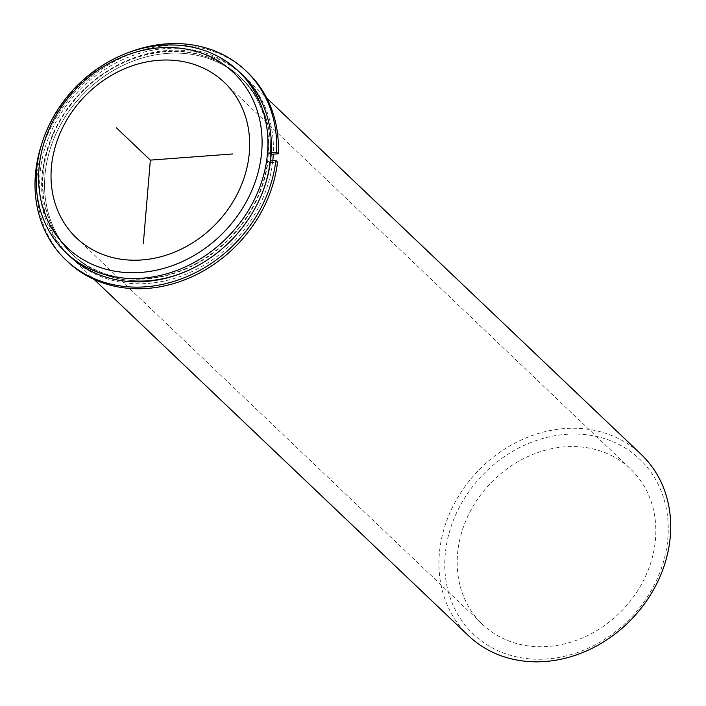 <?xml version="1.0" encoding="UTF-8"?>
<svg xmlns="http://www.w3.org/2000/svg" width="706" height="706" viewBox="0 0 706 706"><rect width="100%" height="100%" fill="white"/><g stroke="black" fill="none" stroke-linecap="round" stroke-linejoin="round"><path stroke-width="0.53" stroke-dasharray="3.53 2.65" d="M219.884 63.266A122.067 104.082 133.6 0 1 241.69 78.534A122.067 104.082 133.6 0 1 243.049 226.847A122.067 104.082 133.6 0 1 95.204 270.663A122.067 104.082 133.6 0 1 73.389 255.387A122.067 104.082 133.6 0 1 72.038 107.074A122.067 104.082 133.6 0 1 219.884 63.266M217.854 61.334A122.067 104.082 133.6 0 1 239.661 76.601A122.067 104.082 133.6 0 1 241.02 224.914A122.067 104.082 133.6 0 1 93.166 268.73A122.067 104.082 133.6 0 1 71.359 253.454A122.067 104.082 133.6 0 1 70 105.141A122.067 104.082 133.6 0 1 217.854 61.334M611.325 455.494A107.312 91.498 133.6 0 1 630.493 468.916A107.312 91.498 133.6 0 1 631.685 599.297A107.312 91.498 133.6 0 1 501.71 637.818A107.312 91.498 133.6 0 1 482.533 624.386A107.312 91.498 133.6 0 1 481.342 494.006A107.312 91.498 133.6 0 1 611.325 455.494M272.781 160.73A125.191 106.747 133.6 0 1 93.598 273.319A125.191 106.747 133.6 0 1 71.235 257.655A125.191 106.747 133.6 0 1 69.841 105.538A125.191 106.747 133.6 0 1 221.481 60.601A125.191 106.747 133.6 0 1 243.852 76.274A125.191 106.747 133.6 0 1 273.284 154.164M69.206 255.722A125.191 106.747 133.6 0 1 67.811 103.606A125.191 106.747 133.6 0 1 219.451 58.669A125.191 106.747 133.6 0 1 241.823 74.342M468.519 635.735A125.191 106.747 133.6 0 1 467.125 483.619A125.191 106.747 133.6 0 1 618.765 438.682A125.191 106.747 133.6 0 1 641.127 454.346M494.862 649.211A120.726 102.935 133.6 0 1 463.321 500.122A120.726 102.935 133.6 0 1 618.174 444.092A120.726 102.935 133.6 0 1 649.705 593.181A120.726 102.935 133.6 0 1 494.862 649.211M247.55 72.383A130.557 111.319 -46.4 0 0 76.901 90.218A130.557 111.319 -46.4 0 0 67.538 261.538M128.607 52.509A130.557 111.319 -46.4 0 0 41.804 143.724M271.139 154.323L270.398 154.385A122.067 104.082 -46.4 0 0 241.69 78.534A122.067 104.082 -46.4 0 0 82.152 95.213A122.067 104.082 -46.4 0 0 73.389 255.387A122.067 104.082 -46.4 0 0 191.441 268.827A122.067 104.082 -46.4 0 0 269.701 162.698L277.537 162.115M269.701 162.698L268.006 161.092L270.513 160.906M270.398 154.385L268.704 152.77A122.067 104.082 -46.4 0 0 240.005 76.928A122.067 104.082 -46.4 0 0 80.458 93.598A122.067 104.082 -46.4 0 0 71.703 253.772A122.067 104.082 -46.4 0 0 189.746 267.221A122.067 104.082 -46.4 0 0 268.006 161.092M271.236 152.584L268.704 152.77M224.331 82.381L630.493 468.916M76.372 237.851L482.533 624.386M243.852 76.274L266.727 98.046M71.235 257.655L94.119 279.426"/><path stroke-width="1.06" d="M205.155 68.95A107.312 91.498 133.6 0 1 224.331 82.381A107.312 91.498 133.6 0 1 225.523 212.762A107.312 91.498 133.6 0 1 95.539 251.283A107.312 91.498 133.6 0 1 76.372 237.851A107.312 91.498 133.6 0 1 75.18 107.471A107.312 91.498 133.6 0 1 205.155 68.95M273.284 154.164A125.191 106.747 133.6 0 1 272.781 160.73M238.354 71.032L241.823 74.342A125.191 106.747 133.6 0 1 243.217 226.45A125.191 106.747 133.6 0 1 91.568 271.386A125.191 106.747 133.6 0 1 69.206 255.722L65.737 252.421A125.191 106.747 133.6 0 1 64.343 100.305A125.191 106.747 133.6 0 1 215.983 55.368A125.191 106.747 133.6 0 1 238.354 71.032A125.191 106.747 133.6 0 1 239.74 223.149A125.191 106.747 133.6 0 1 88.1 268.086A125.191 106.747 133.6 0 1 65.737 252.421M212.012 57.557A120.726 102.935 133.6 0 1 243.544 206.646A120.726 102.935 133.6 0 1 88.691 262.676A120.726 102.935 133.6 0 1 57.16 113.587A120.726 102.935 133.6 0 1 212.012 57.557M266.727 98.046L641.127 454.346A125.191 106.747 133.6 0 1 642.522 606.463A125.191 106.747 133.6 0 1 490.882 651.4A125.191 106.747 133.6 0 1 468.519 635.735L94.119 279.426M245.856 70.776L247.55 72.383A130.557 111.319 -46.4 0 1 278.235 153.793L276.549 152.187A130.557 111.319 -46.4 0 0 245.856 70.776A130.557 111.319 -46.4 0 0 128.607 52.509M65.843 259.932L67.538 261.538A130.557 111.319 -46.4 0 0 193.938 275.852A130.557 111.319 -46.4 0 0 277.537 162.115L275.843 160.5A130.557 111.319 -46.4 0 1 192.244 274.246A130.557 111.319 -46.4 0 1 65.843 259.932A130.557 111.319 -46.4 0 1 41.804 143.724M270.513 160.906L275.843 160.5M278.235 153.793L271.139 154.323M276.549 152.187L271.236 152.584M232.83 153.943L150.352 160.121L143.362 243.314M150.352 160.121L116.508 127.91"/></g></svg>
